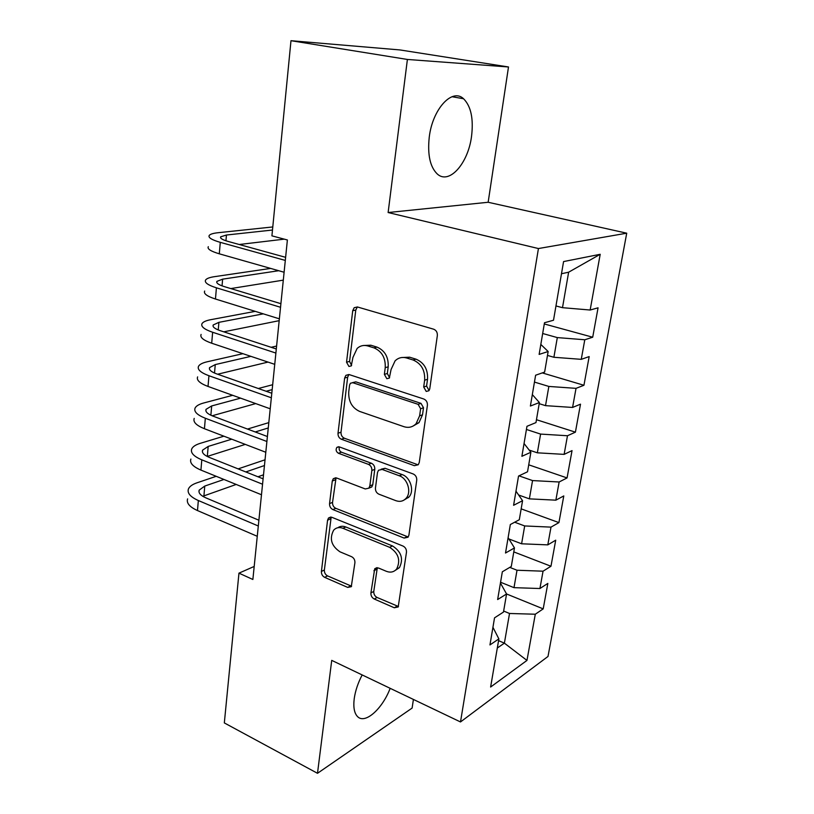 <?xml version="1.0" encoding="UTF-8"?>
<svg xmlns="http://www.w3.org/2000/svg" width="814" height="814" viewBox="0 0 814 814"><rect width="100%" height="100%" fill="white"/><g stroke="black" fill="none" stroke-linecap="round" stroke-linejoin="round"><path stroke-width="1.22" d="M426.221 391.432L428.927 390.74L429.741 388.939L437.342 335.582C437.515 332.417 436.284 330.281 433.659 329.202L357.387 306.959L354.161 307.712L352.727 310.694L346.54 362.199L348.931 366.442L351.251 365.913L352.95 357.387L357.143 348.443C360.215 345.645 363.787 344.821 367.847 345.97L374.002 347.873C381.908 351.312 385.653 357.916 385.236 367.663L384.371 374.359L386.823 378.693L389.326 378.093L391.076 369.515L395.105 360.826C398.382 357.702 402.238 356.756 406.674 357.997L413.085 359.981C421.296 363.532 425.152 370.278 424.643 380.189L423.687 386.996L426.221 391.432M362.169 674.938C357.977 682.956 355.331 690.872 354.222 698.677C353.174 707.356 354.314 713.359 357.651 716.686C365.14 724.389 382.438 708.801 390.16 688.329M471.53 136.426C473.667 118.803 471.011 106.247 463.563 98.748C452.187 87.719 432.499 109.076 429.253 137.149C427.401 154.67 430.067 166.951 437.26 173.972C449.125 185.022 468.111 163.522 471.53 136.426M370.909 592.938C370.797 595.685 371.906 597.71 374.247 599.012L394.302 607.773L398.199 606.959L406.471 552.268C406.613 549.409 405.464 547.344 403.022 546.062L331.898 517.317L328.51 517.999L327.574 520.187L321.418 571.428C321.327 574.124 322.405 576.088 324.633 577.34L347.69 587.403L351.272 586.711L354.914 562.728C355.026 559.961 353.927 557.956 351.607 556.705L339.987 551.821C331.288 545.868 329.182 538.634 333.689 530.128C336.172 527.543 339.255 526.933 342.918 528.286L389.631 547.323C398.534 553.113 400.854 560.368 396.611 569.078C393.895 572.13 390.476 572.863 386.324 571.296L378.449 567.989L374.715 568.762L370.909 592.938L373.779 591.422C373.657 594.159 374.766 596.184 377.106 597.476L398.484 606.522M252.869 579.476L287.383 239.977L271.917 235.846L290.985 40.7L407.397 59.453L388.125 212.535L538.43 248.545L460.5 721.957L331.725 660.378L317.501 773.3L224.328 722.924L238.96 573.148L252.869 579.476M414.377 465.679L418.274 464.733L419.271 462.444L427.401 405.341C427.564 402.279 426.363 400.173 423.799 399.013L349.196 374.593L345.889 375.335L344.637 378.042L338.014 433.231C337.912 436.111 339.031 438.115 341.361 439.245L414.377 465.679L418.264 464.743M416.737 480.24L408.913 535.154L408.048 537.199L404.141 538.085L332.845 509.564C330.565 508.374 329.467 506.389 329.558 503.601L332.275 481.033L333.282 478.713L336.66 478.011L365.262 488.96L368.854 488.166L369.841 485.907L371.845 470.482C371.967 467.582 370.828 465.547 368.437 464.367L338.441 453.276C336.05 451.699 335.531 449.735 336.864 447.364L339.214 446.866L413.207 473.972C415.71 475.193 416.89 477.279 416.737 480.24M538.43 248.545L626.729 233.191L548.005 656.46L460.5 721.957M544.291 323.952L592.704 337.22L598.066 307.814L590.15 310.022L600.203 254.294L563.573 261.579L553.51 320.238L544.495 322.751L539.133 354.405L548.148 351.516L544.627 372.09L535.612 375.223L530.392 406.033L539.397 402.543L535.968 422.588L526.963 426.302L521.886 456.308L530.881 452.258L527.533 471.784L518.538 476.058L513.593 505.291L522.568 500.702L519.301 519.729L510.337 524.531L505.514 553.021L514.468 547.924L511.294 566.483L502.34 571.784L497.639 599.552L506.573 593.976L503.469 612.077L494.536 617.846L489.957 644.932L498.87 638.888L492.938 627.319M592.704 337.22L584.788 339.764L581.257 359.34L553.896 357.275L547.476 355.423M542.287 372.904L583.943 385.276L589.173 356.583L581.257 359.34M583.943 385.276L576.027 388.349L572.578 407.448L545.522 405.647L539.204 403.673M536.457 419.709L575.406 432.163L580.504 404.171L572.578 407.448M575.406 432.163L567.48 435.744L564.122 454.375L537.352 452.818L529.181 450.081M528.724 464.814L567.063 477.93L572.039 450.61L564.122 454.375M567.063 477.93L559.137 481.99L555.86 500.172L529.375 498.86L518.62 495.004M521.174 508.862L558.923 522.608L563.787 495.93L555.86 500.172M558.923 522.608L550.997 527.126L547.802 544.871L521.601 543.793L508.892 538.96M513.787 551.902L550.966 566.249L555.718 540.191L547.802 544.871M550.966 566.249L543.05 571.194L539.926 588.522L514 587.657L500.569 582.244M500.427 583.048L506.573 593.976L543.203 608.872L547.842 583.414L539.926 588.522M543.203 608.872L535.297 614.224L526.963 660.419L490.618 687.036L498.87 638.888M498.575 640.649L504.385 643.152L509.523 613.481L503.652 611.039M535.297 614.224L509.523 613.481M526.963 660.419L504.385 643.152L497.303 648.025M514.468 547.924L508.109 537.688M514 587.657L517.012 570.238L509.768 567.378M543.05 571.194L517.012 570.238M522.568 500.702L515.984 491.188M521.601 543.793L524.684 525.946L514.662 522.222M550.997 527.126L524.684 525.946M530.881 452.258L524.053 443.508M529.375 498.86L532.549 480.575L518.986 475.844M559.137 481.99L532.549 480.575M539.397 402.543L532.325 394.607M537.352 452.818L540.598 434.086L526.424 429.466M567.48 435.744L540.598 434.086M548.148 351.516L540.822 344.424M545.522 405.647L548.85 386.436L534.452 382.081M576.027 388.349L548.85 386.436M553.896 357.275L557.315 337.586L542.673 333.506M584.788 339.764L557.315 337.586M254.192 566.442L238.96 573.148M317.501 773.3L412.118 708.068L413.41 699.45M388.125 212.535L488.156 202.269L508.496 66.972L407.397 59.453M508.496 66.972L399.959 49.939L290.985 40.7M488.156 202.269L626.729 233.191M590.15 310.022L562.494 307.682L568.64 272.202L561.487 273.738M562.494 307.682L555.962 305.952M600.203 254.294L568.64 272.202M429.1 390.506L426.577 386.09L427.533 379.304C428.042 369.414 424.196 362.708 416.005 359.167L413.085 359.981M401.689 357.539L409.605 357.193L416.005 359.167M363.512 345.492L370.848 345.217L376.994 347.11C384.89 350.539 388.624 357.112 388.197 366.829L387.332 373.504L389.601 377.767M357.366 306.959L355.779 310.063L349.572 361.406L351.607 365.496M345.889 375.335L348.891 374.511L347.659 377.197L341.015 432.224C340.913 435.083 342.022 437.087 344.353 438.217L417.236 464.519M420.624 408.74L418.111 404.324L352.777 382.702L350.437 383.231L349.582 385.103L348.738 391.972C348.382 401.363 352.024 407.855 359.656 411.426L403.937 426.678C408.669 428.144 412.729 427.147 416.117 423.667L419.627 415.812L420.624 408.74L423.504 407.763L421.001 403.368L418.111 404.324M352.533 382.631L355.789 381.847L421.001 403.368M413.003 426.098L418.996 422.649L422.507 414.814L419.627 415.812M423.504 407.763L422.507 414.814M336.05 477.828L332.539 502.391C332.438 505.158 333.537 507.142 335.806 508.333L408.211 536.986M369.017 487.973L371.784 486.965L372.761 484.717L374.776 469.332C374.898 466.442 373.768 464.418 371.377 463.237L341.432 452.197L338.441 453.276M339.428 446.937C338.695 449.257 339.367 451.007 341.432 452.197M395.838 500.671C399.908 502.075 403.327 501.271 406.105 498.28C411.803 492.246 407.611 478.449 399.267 475.763L382.153 469.434L378.5 470.268L377.493 472.578L375.447 488.034C375.325 490.913 376.465 492.958 378.866 494.169L395.838 500.671M404.344 499.867L408.964 497.028C414.652 491.005 410.48 477.248 402.147 474.582L399.267 475.763M381.176 469.21L385.073 468.284L402.147 474.582M377.32 567.694L373.779 591.422M395.35 570.339L399.44 567.623C403.693 558.923 401.373 551.699 392.49 545.929L389.631 547.323M337.871 527.716C340.211 526.088 342.877 525.844 345.858 526.994L392.49 545.929M331.186 517.104L324.359 570.024C324.277 572.71 325.346 574.664 327.574 575.905L351.607 586.222M272.782 226.953L218.03 232.723C213.187 233.242 210.256 234.147 209.239 235.429C207.997 237.546 211.681 239.855 220.279 242.348L285.307 260.419M208.313 246.683C207.071 248.891 210.734 251.272 219.302 253.815L284.096 272.242M285.612 257.326L228.144 241.443C222.354 239.784 219.882 238.237 220.696 236.813L226.445 235.022L272.487 230.026M239.235 244.505L284.279 239.153M270.635 268.417L214.326 276.689C209.524 277.411 206.603 278.53 205.576 280.047C204.314 282.529 207.926 285.124 216.412 287.82L280.535 307.285M204.67 291.036C203.408 293.62 207 296.286 215.466 299.023L279.365 318.834M280.901 303.683L224.216 286.589C218.508 284.788 216.076 283.058 216.911 281.379L222.629 279.161L278.734 270.716M230.82 288.573L283.303 280.138M255.24 311.355L210.704 319.699C205.932 320.614 203.032 321.937 201.994 323.677C200.722 326.516 204.263 329.385 212.637 332.265L275.885 353.062M201.109 334.432C199.827 337.362 203.358 340.293 211.701 343.223L274.735 364.336M276.302 348.982L220.38 330.718C214.754 328.795 212.362 326.882 213.207 324.969L218.905 322.344L263.288 313.848M223.758 331.827L279.182 320.665M242.928 353.683L207.153 361.792C202.421 362.881 199.532 364.407 198.494 366.351C197.202 369.536 200.682 372.659 208.944 375.732L271.337 397.781M197.629 376.882C196.327 380.148 199.796 383.333 208.028 386.447L270.217 408.801M271.795 393.243L216.626 373.88C211.07 371.845 208.73 369.749 209.585 367.602L215.252 364.591L250.895 356.349M217.603 374.226L268.02 362.088M276.597 346.052L271.123 347.293M232.682 395.309L203.683 402.991C198.992 404.253 196.113 405.962 195.065 408.119C193.752 411.63 197.181 414.998 205.332 418.243L266.89 441.493M194.22 418.416C192.908 422.008 196.316 425.437 204.436 428.724L265.802 452.258M407.397 497.71L408.425 497.608M267.399 436.518L212.953 416.107C207.478 413.95 205.169 411.691 206.044 409.33L211.681 405.942L240.578 398.148M212.118 415.781L255.738 403.591M266.127 391.259L272.171 389.631M272.67 384.717L258.323 388.512M223.901 436.192L200.285 443.325C195.625 444.759 192.765 446.642 191.707 448.992C190.384 452.808 193.752 456.42 201.801 459.829L262.546 484.218M190.883 459.076C189.55 462.963 192.908 466.636 200.926 470.085L261.477 494.749M263.095 478.825L209.361 457.417C203.958 455.148 201.689 452.737 202.574 450.162L208.18 446.428L231.725 439.194M207.204 456.451L245.289 444.393M255.25 431.959L268.274 427.961M268.813 422.619L247.507 429.059M216.209 476.312L196.968 482.824C192.338 484.411 189.489 486.477 188.421 489C187.088 493.121 190.395 496.957 198.341 500.518L258.303 525.997M187.617 498.87C186.274 503.062 189.56 506.959 197.487 510.561L257.255 536.294M258.893 520.217L205.85 497.853C200.509 495.482 198.28 492.908 199.176 490.14L204.762 486.06L223.952 479.466M202.767 496.286L236.192 484.452M257.946 476.78L263.502 474.816M245.818 471.947L264.448 465.537M265.028 459.798L238.146 468.884M427.533 379.304L424.643 380.189M409.605 357.193L406.674 357.997M387.332 373.504L384.371 374.359M388.197 366.829L385.236 367.663M376.994 347.11L374.002 347.873M370.848 345.217L367.847 345.97M349.572 361.406L346.54 362.199M355.779 310.063L352.727 310.694M426.577 386.09L423.687 386.996M344.353 438.217L341.361 439.245M341.015 432.224L338.014 433.231M347.659 377.197L344.637 378.042M355.789 381.847L352.777 382.702M406.98 536.711L404.141 538.085M335.806 508.333L332.845 509.564M332.539 502.391L329.558 503.601M335.256 479.884L332.275 481.033M372.761 484.717L369.841 485.907M374.776 469.332L371.845 470.482M371.377 463.237L368.437 464.367M385.073 468.284L382.153 469.434M376.76 569.291L373.891 570.746M345.858 526.994L342.918 528.286M350.59 585.927L347.69 587.403M327.574 575.905L324.633 577.34M324.359 570.024L321.418 571.428M330.535 518.925L327.574 520.187M397.12 606.196L394.302 607.773M377.106 597.476L374.247 599.012M220.279 242.348L219.302 253.815M226.445 235.022L225.946 240.781M216.412 287.82L215.466 299.023M222.629 279.161L222.049 285.867M212.637 332.265L211.701 343.223M218.905 322.344L218.244 329.955M208.944 375.732L208.028 386.447M215.252 364.591L214.52 373.066M205.332 418.243L204.436 428.724M211.681 405.942L210.877 415.242M201.801 459.829L200.926 470.085M208.18 446.428L207.326 456.41M198.341 500.518L197.487 510.561M204.762 486.06L203.917 495.838M452.024 96.713L463.563 98.748M357.204 307.092L354.161 307.712M418.996 422.649L416.117 423.667M335.704 477.787L333.282 478.713M371.784 486.965L368.854 488.166M338.675 446.733L336.864 447.364M408.964 497.028L406.105 498.28M376.851 567.684L374.715 568.762M399.44 567.623L396.611 569.078M330.718 517.053L328.51 517.999M220.696 236.813L220.614 237.8M216.911 281.379L216.809 282.529M213.207 324.969L213.095 326.272M209.585 367.602L209.463 369.057M206.044 409.33L205.901 410.928M202.574 450.162L202.421 451.892M199.176 490.14L199.013 492.002"/></g></svg>
